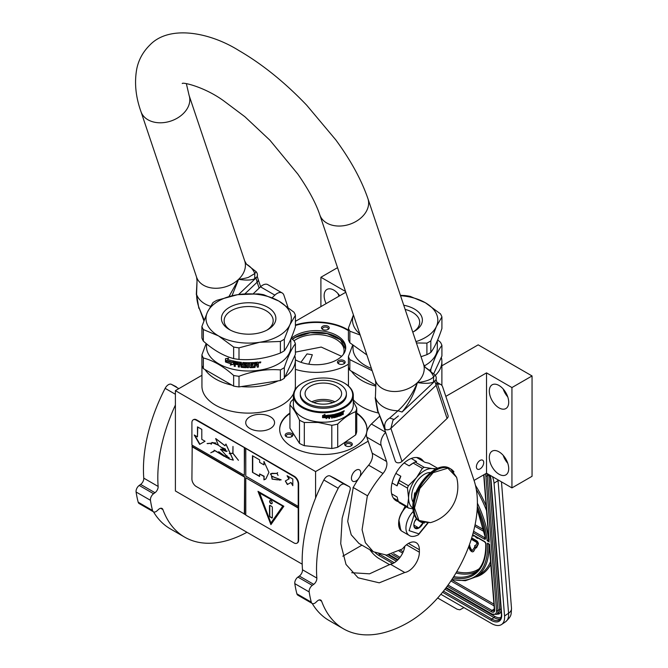 <?xml version="1.0" encoding="UTF-8"?>
<svg xmlns="http://www.w3.org/2000/svg" width="668" height="668" viewBox="0 0 668 668"><rect width="100%" height="100%" fill="white"/><g stroke="black" fill="none" stroke-linecap="round" stroke-linejoin="round"><path stroke-width="1" d="M284.927 376.944A46.718 26.97 -0 0 0 295.373 359.943A46.718 26.97 -0 0 0 294.788 355.693M295.373 359.943L295.373 386.146A46.718 26.97 180 0 1 294.897 390.012M293.553 393.611A46.718 26.97 180 0 1 281.696 405.217A46.718 26.97 180 0 1 230.777 411.07A46.718 26.97 180 0 1 201.936 386.146L201.936 365.596M435.327 375.383A46.718 26.97 -0 0 0 441.882 361.597A46.718 26.97 -0 0 0 441.297 357.347M351.527 371.233A46.718 26.97 -0 0 0 375.658 386.112M480.05 460.452A5.177 2.989 -60 0 1 482.647 460.194A5.177 2.989 -60 0 1 483.44 464.344A5.177 2.989 -60 0 1 480.05 468.911A5.177 2.989 -60 0 1 477.461 469.17A5.177 2.989 -60 0 1 476.668 465.02A5.177 2.989 -60 0 1 480.05 460.452M441.882 365.805L478.188 344.847L532.054 375.95L511.938 387.557L486.521 372.878L486.521 473.22L474.063 480.417M486.521 372.878L445.823 396.374M378.205 412.941A46.718 26.97 180 0 1 353.305 399.79M270.348 428.522A14.42 8.325 -0 0 0 274.565 422.635A14.42 8.325 -0 0 0 265.664 414.945A14.42 8.325 -0 0 0 249.949 416.748A14.42 8.325 -0 0 0 245.724 422.635A14.42 8.325 -0 0 0 254.625 430.326A14.42 8.325 -0 0 0 270.348 428.522M295.406 324.99A43.67 25.217 180 0 1 348.412 330.167M348.412 364.177A43.67 25.217 180 0 1 347.043 365.004A43.67 25.217 180 0 1 295.373 369.346M356.754 413.033A43.67 25.217 180 0 1 367.016 429.274A43.67 25.217 180 0 1 354.232 447.101A43.67 25.217 180 0 1 306.637 452.562A43.67 25.217 180 0 1 279.675 429.274A43.67 25.217 180 0 1 289.937 413.033M368.168 441.206L315.588 471.566L175.4 390.63L201.936 375.307M345.548 291.49L320.907 277.262L337.54 267.659M295.406 321.341L345.799 292.25M532.054 375.95L532.054 476.292L511.938 487.899L486.521 473.22M361.922 545.163L342.818 556.185M302.203 564.176L175.4 490.972L175.4 390.63M489.318 457.421A13.711 7.916 -120 0 0 495.305 471.224A13.711 7.916 -120 0 0 505.868 474.898A13.711 7.916 -120 0 0 508.707 468.619A13.711 7.916 -120 0 0 502.72 454.825A13.711 7.916 -120 0 0 492.157 451.15A13.711 7.916 -120 0 0 489.318 457.421M489.318 391.081A13.711 7.916 -120 0 0 495.305 404.883A13.711 7.916 -120 0 0 505.868 408.557A13.711 7.916 -120 0 0 508.707 402.278A13.711 7.916 -120 0 0 502.72 388.475A13.711 7.916 -120 0 0 492.157 384.801A13.711 7.916 -120 0 0 489.318 391.081M511.938 387.557L511.938 487.899M295.406 325.483A43.67 25.217 180 0 1 348.412 330.668M356.754 413.525A43.67 25.217 180 0 1 367.016 429.516M279.675 429.516A43.67 25.217 180 0 1 289.937 413.525M358.357 478.956A6.605 3.808 -60 0 1 356.094 480.935A6.605 3.808 -60 0 1 352.796 481.261A6.605 3.808 -60 0 1 351.786 475.975A6.605 3.808 -60 0 1 356.094 470.155A6.605 3.808 -60 0 1 359.392 469.829A6.605 3.808 -60 0 1 359.609 477.061M315.588 471.566L315.588 498.002M320.907 277.262L320.907 306.62M339.686 295.774A13.711 7.916 -120 0 0 326.978 289.436A13.711 7.916 -120 0 0 324.139 295.715A13.711 7.916 -120 0 0 326.109 303.614M205.018 369.579A46.718 26.97 -0 0 0 231.963 385.135M241.29 386.58A46.718 26.97 -0 0 0 278.105 380.885M507.764 463.25A13.711 7.916 60 0 1 503.188 455.334M507.764 396.909A13.711 7.916 60 0 1 503.188 388.993M324.364 330A3.858 2.229 -0 0 0 328.097 329.424A3.858 2.229 -0 0 0 326.368 325.692A3.858 2.229 -0 0 0 322.026 326.727A3.858 2.229 -0 0 0 322.636 329.424A3.858 2.229 -0 0 0 324.364 330M338.576 360.603A3.858 2.229 -0 0 0 338.576 363.759A3.858 2.229 -0 0 0 344.028 363.759L344.028 363.759A3.858 2.229 -0 0 0 344.028 360.603A3.858 2.229 -0 0 0 338.576 360.603M295.373 359.801A29.559 17.067 -0 0 0 337.064 359.735A29.559 17.067 -0 0 0 345.723 347.669A29.559 17.067 -0 0 0 327.479 331.904A29.559 17.067 -0 0 0 295.264 335.603A29.559 17.067 -0 0 0 291.357 338.392M292.734 434.501A3.858 2.229 -0 0 0 288.008 432.931A3.858 2.229 -0 0 0 285.278 435.653A3.858 2.229 -0 0 0 286.28 436.655A3.858 2.229 -0 0 0 291.741 436.655A3.858 2.229 -0 0 0 292.734 434.501M345.757 442.7A3.858 2.229 -0 0 0 345.757 445.857A3.858 2.229 -0 0 0 351.209 445.857L351.209 445.857A3.858 2.229 -0 0 0 351.209 442.7A3.858 2.229 -0 0 0 345.757 442.7M339.035 296.149A13.711 7.916 60 0 1 338.008 293.619M300.917 362.29L307.013 353.915L312.332 354.75L308.816 364.194M323.053 329.625A2.847 1.645 -0 0 1 322.519 328.673A2.847 1.645 -0 0 1 326.101 327.086A2.847 1.645 180 0 1 328.205 328.673A2.847 1.645 180 0 1 327.679 329.625M338.985 363.968A2.847 1.645 180 0 1 338.459 363.008A2.847 1.645 180 0 1 339.294 361.847A2.847 1.645 -0 0 1 342.392 361.497A2.847 1.645 -0 0 1 344.145 363.008A2.847 1.645 -0 0 1 343.619 363.968M292.342 339.227A29.559 17.067 180 0 1 295.264 337.265A29.559 17.067 -0 0 1 326.811 333.407A29.559 17.067 -0 0 1 345.682 348.496M286.697 436.864A2.847 1.645 -0 0 1 286.263 436.338A2.847 1.645 180 0 1 286.163 435.912A2.847 1.645 180 0 1 288.634 434.284A2.847 1.645 180 0 1 291.757 435.486A2.847 1.645 -0 0 1 291.849 435.912A2.847 1.645 -0 0 1 291.323 436.864M346.166 446.065A2.847 1.645 180 0 1 345.64 445.105A2.847 1.645 180 0 1 346.475 443.944A2.847 1.645 -0 0 1 349.573 443.594A2.847 1.645 -0 0 1 351.326 445.105A2.847 1.645 -0 0 1 350.8 446.065M343.344 354.374A27.931 16.124 -0 0 0 344.095 350.658A27.931 16.124 -0 0 0 326.852 335.754A27.931 16.124 -0 0 0 296.417 339.252A27.931 16.124 180 0 0 294.062 340.797M295.406 352.136L321.208 347.068L341.64 356.32M292.45 339.327L295.339 337.39L310.294 332.748L327.195 333.641L340.438 339.778L345.615 349.113M497.969 479.833A20.316 10.663 55.8 0 1 498.036 480.534L494.036 483.256L504.549 615.971A20.316 10.663 -124.2 0 1 501.593 624.488L505.592 621.774A20.316 10.663 55.8 0 0 508.557 613.257L504.549 615.971M494.036 483.256A20.316 10.663 -124.2 0 0 492.5 476.676M369.855 549.739A20.316 10.663 -124.2 0 0 379.399 558.799L389.644 564.71M501.593 624.488A20.316 10.663 -124.2 0 1 491.439 623.478L440.88 594.295M437.674 597.994L457.196 609.266L459.876 609.809L463.934 607.604M488.859 543.861L487.381 543.151L489.535 544.245L494.662 609.851A5.077 2.664 55.8 0 1 491.381 611.729L447.209 586.22M477.336 506.361A81.763 42.911 -124.2 0 1 487.189 540.779L488.842 539.711M489.218 540.295L483.949 474.706M469.028 545.789L469.846 545.48L469.312 545.021M472.46 550.282A1.419 0.743 -124.2 0 1 471.09 549.088L469.512 545.706M473.295 551.534A2.881 1.511 -124.2 0 0 473.537 551.417A2.881 1.511 -124.2 0 0 473.762 551.183L475.641 547.576M476.518 547.827L478.171 544.37A2.455 1.286 -124.2 0 0 478.029 542.458A2.455 1.286 -124.2 0 0 476.443 540.629L472.568 538.391L472.134 538.684L472.226 539.819L476.1 542.057A0.994 0.526 55.8 0 1 476.743 542.8A0.994 0.526 55.8 0 1 476.802 543.568L475.107 546.199L474.639 545.656L475.132 547.426L476.518 547.827L476.042 547.284L477.745 544.662A2.455 1.286 -124.2 0 0 477.595 542.75A2.455 1.286 -124.2 0 0 476.017 540.921L472.134 538.684M475.399 545.748L474.639 545.656M472.201 538.633L471.717 537.874M475.365 536.487L476.1 537.548L477.612 538.416L478.029 538.024M473.086 535.168L473.779 536.204L474.222 535.828M474.956 546.791L472.401 550.382A1.419 0.743 55.8 0 1 472.284 550.507A1.419 0.743 55.8 0 1 470.656 549.38L469.011 545.84M475.9 547.877L475.474 548.169L474.53 547.084M468.619 546.883L469.813 549.438A2.881 1.511 -124.2 0 0 473.103 551.71A2.881 1.511 -124.2 0 0 473.336 551.467L475.474 548.169M476.476 546.992L476.042 547.284M472.151 538.917L471.516 538.525M471.266 539.31L471.884 539.101M477.612 538.416L477.562 537.757M473.779 536.204L473.862 535.619M477.186 537.54L475.766 536.721M406.194 506.761A15.439 8.909 120 0 0 403.881 509.317M402.261 511.63A15.439 8.909 120 0 0 398.779 520.865M406.319 506.828A16.249 9.385 120 0 0 398.612 523.812L398.612 523.228A15.439 8.909 120 0 0 398.612 523.47M398.612 523.812A16.249 9.385 120 0 0 401.977 531.252L409.3 535.477C411.354 536.955 414.402 536.721 418.444 534.776L427.946 523.136M414.168 514.677L409.108 530.659L418.861 533.841L427.503 523.186M416.381 518.619A7.106 4.108 120 0 0 413.834 525.131A7.106 4.108 120 0 0 418.861 528.037A7.106 4.108 120 0 0 423.111 522.877M413.851 524.714L414.502 527.561L418.811 527.945L423.12 522.585M418.811 527.945L413.884 525.106M416.047 519.061A6.095 3.515 120 0 1 414.703 521.374L416.665 518.944M405.184 506.177L401.752 512.874M398.98 520.263L400.716 530.25M405.618 506.427L403.447 510.202M398.621 523.169L401.101 530.475M360.169 335.027L349.848 331.194L349.848 342.759L366.857 354.933M413.409 331.796A24.524 14.162 180 0 0 419.688 322.335A24.524 14.162 180 0 0 412.507 312.323A24.524 14.162 -0 0 0 405.134 309.401M403.731 305.218A27.221 15.715 180 0 1 414.411 309.025A27.221 15.715 180 0 1 414.411 331.244A27.221 15.715 180 0 1 412.766 332.121M375.75 385.219L349.848 370.272L349.848 359.635L372.143 370.665M437.674 339.895L440.479 342.3A47.737 27.563 180 0 1 441.915 345.389L441.915 356.027L433.707 373.713M441.915 345.389C438.216 350.166 434.517 358.131 430.827 369.287L430.827 371.208M430.827 369.287A47.737 27.563 180 0 1 429.44 370.147M437.315 340.747L437.315 348.329A42.151 24.332 180 0 1 424.965 365.538A42.151 24.332 -0 0 1 424.314 365.914M352.654 345.147L348.412 356.537L348.412 367.175A47.737 27.563 -0 0 0 349.848 370.272M348.412 356.537A47.737 27.563 -0 0 0 349.848 359.635M353.013 345.448L353.013 348.329A42.151 24.332 -0 0 0 371.391 368.427M353.422 314.945L348.412 328.105L348.412 339.661A47.737 27.563 -0 0 0 349.848 342.759M400.408 295.339L404.816 295.54A47.737 27.563 180 0 1 410.177 296.367L425.332 302.721A42.66 24.624 180 0 1 436.371 326.51L430.827 340.855L430.827 352.412A47.737 27.563 180 0 1 428.923 353.581A47.737 27.563 -0 0 1 426.902 354.675L421.032 356.712M400.533 295.707A42.66 24.624 180 0 1 425.332 302.721L440.479 313.86A47.737 27.563 180 0 1 441.915 316.958L441.915 328.514C438.216 339.645 434.517 347.611 430.827 352.412M441.915 316.958L436.371 326.51A42.66 24.624 -0 0 1 415.964 341.64M416.406 342.96L426.902 343.118L426.902 354.675M426.902 343.118A47.737 27.563 -0 0 0 430.827 340.855M353.447 315.004A42.66 24.624 -0 0 0 359.793 333.9M348.412 328.105A47.737 27.563 -0 0 0 349.848 331.194M302.587 382.956A29.35 16.95 180 0 0 295.356 400.032A29.35 16.95 180 0 0 318.252 411.63A29.35 16.95 0 0 0 349.381 402.762A29.35 16.95 0 0 0 344.103 382.956A29.35 16.95 0 0 0 328.447 378.247A29.35 16.95 180 0 0 302.587 382.956L302.161 383.207A29.96 17.301 180 0 1 302.379 383.081M302.161 383.207A29.96 17.301 180 0 0 293.386 395.431A29.96 17.301 180 0 0 318.143 412.473A29.96 17.301 0 0 0 353.305 395.431A29.96 17.301 0 0 0 344.529 383.207A29.96 17.301 0 0 0 344.312 383.081M353.305 395.431L353.305 404.891A29.96 17.301 0 0 1 318.143 421.925A29.96 17.301 180 0 1 293.386 404.891L293.386 395.431M293.386 399.172L291.031 401.435A33.517 19.347 180 0 0 289.937 405.008C293.127 408.156 296.308 413.208 299.489 420.155L299.489 443.36L289.937 428.213L289.937 405.008M304.307 422.493L318.051 422.452L331.804 425.291L331.804 448.495L304.307 445.69L304.307 422.493A33.517 19.347 180 0 1 299.489 420.155M304.307 445.69A33.517 19.347 180 0 1 299.489 443.36M331.804 425.291A33.517 19.347 0 0 0 337.716 424.046C343.694 418.034 349.681 413.918 355.66 411.697A33.517 19.347 0 0 0 356.754 408.123L353.305 401.334M331.804 448.495A33.517 19.347 0 0 0 337.716 447.251L337.716 424.046M355.66 411.697L355.66 434.901L337.716 447.251M355.66 434.901A33.517 19.347 0 0 0 356.754 431.328L356.754 408.123M326.101 418.41L328.347 417.174L328.347 415.404M322.92 417.458A29.559 17.067 0 0 0 326.836 417.341L326.134 418.644L328.347 417.174M326.877 417.575A29.96 17.301 0 0 1 322.744 417.692L323.504 416.682A29.96 17.301 0 0 0 327.621 416.506L328.422 415.304L328.422 417.408M322.577 417.45L323.421 416.565L322.56 417.684L322.577 415.563L324.949 414.486L324.172 415.546L324.924 414.252M323.412 416.331A29.559 17.067 0 0 0 327.479 416.164L328.188 415.087M323.421 416.565A29.96 17.301 0 0 0 327.537 416.398L327.479 416.164M322.56 417.684L322.56 415.563M324.172 415.546A29.96 17.301 0 0 0 328.255 415.321L327.537 416.398M338.993 414.569L339.21 415.479L338.993 414.569A29.559 17.067 0 0 0 340.171 414.127L340.171 413.801M339.21 414.77A29.96 17.301 0 0 0 340.396 414.319L340.171 414.127A18.278 10.554 0 0 0 340.396 413.784M340.396 414.319L340.396 413.709A29.96 17.301 0 0 1 339.21 414.16L338.993 413.96A29.559 17.067 0 0 0 339.21 413.876M340.471 412.774A29.559 17.067 0 0 1 339.102 413.308L339.319 413.5A29.96 17.301 0 0 0 340.705 412.966L340.471 412.448M334.685 416.106A29.96 17.301 0 0 0 335.954 415.788L335.779 415.579A29.559 17.067 0 0 1 334.526 415.888L334.685 414.269A29.96 17.301 0 0 0 340.705 412.356L340.705 412.966M334 417.074L334 417.074A29.96 17.301 0 0 0 335.954 416.598L335.954 415.788M328.89 418.285A29.559 17.067 0 0 0 329.549 418.21L329.633 418.435A29.96 17.301 0 0 1 328.89 418.519L329.199 415.22A29.96 17.301 0 0 0 333.591 414.511L333.891 416.999L333.749 414.511M329.633 418.435L329.549 416.782A29.559 17.067 0 0 0 331.228 416.54L331.228 416.172M329.549 418.21L329.549 416.782M329.633 417.007A29.96 17.301 0 0 0 331.336 416.765L331.228 416.54M331.336 416.765L331.336 416.156A29.96 17.301 0 0 1 329.633 416.398L329.666 415.538A29.559 17.067 0 0 0 331.52 415.271L331.629 415.496A29.96 17.301 0 0 1 329.75 415.763L329.549 415.655M329.633 416.398L329.633 415.88M331.629 417.901A29.559 17.067 0 0 0 332.23 417.801L332.355 418.018A29.96 17.301 0 0 1 331.629 418.143L331.629 415.496M332.355 416.598L332.23 416.373A29.559 17.067 0 0 0 333.165 416.189L333.299 416.414A29.96 17.301 0 0 1 332.355 416.598L332.355 418.018M332.23 417.801L332.23 416.373M333.591 417.776A29.96 17.301 0 0 0 336.48 417.074L336.764 416.732L336.296 416.857A29.559 17.067 0 0 1 333.457 417.558L333.299 416.414M335.06 414.536L335.219 414.753A29.96 17.301 0 0 0 337.19 414.21L337.006 414.001A29.559 17.067 0 0 1 335.06 414.536L334.944 414.661M337.19 416.598A29.559 17.067 0 0 0 337.666 416.448L337.858 416.657A29.96 17.301 0 0 1 337.19 416.865L337.19 414.21M337.858 414.001L337.666 413.801A29.559 17.067 0 0 0 338.317 413.584L338.517 413.784A29.96 17.301 0 0 1 337.858 414.001L337.858 416.657M337.666 416.448L337.666 413.801M338.793 416.339A29.96 17.301 0 0 0 341.465 415.296L341.223 415.112A29.559 17.067 0 0 1 338.584 416.139L338.517 413.784M341.482 413.567A29.559 17.067 0 0 0 342.091 413.292L342.35 413.467A29.96 17.301 0 0 1 341.732 413.759L341.223 415.112M342.609 413.601L342.609 414.77A29.96 17.301 0 0 0 343.218 414.469L342.943 412.966M343.218 414.469L343.218 412.381L342.575 412.774M339.21 415.479L339.319 415.546A29.96 17.301 0 0 0 341.123 414.836L341.223 412.139A29.96 17.301 0 0 0 342.96 411.329L343.218 412.381M343.861 411.555L344.22 410.828L343.661 411.196M344.129 410.728L343.344 411.229M341.465 415.296L341.732 413.759M335.102 415.296L335.219 415.362A29.96 17.301 0 0 0 336.48 415.028L336.58 416.523M336.48 415.028L336.764 416.732M339.319 413.5L339.21 414.16M332.355 415.463L332.472 415.346A29.96 17.301 0 0 0 333.182 415.212L333.048 414.987A29.559 17.067 0 0 1 332.347 415.12L332.355 415.98L332.23 415.245M332.355 415.98A29.96 17.301 0 0 0 333.299 415.797L333.182 415.212M341.732 412.532L341.732 413.141A29.96 17.301 0 0 0 342.609 412.732L342.25 411.989A29.559 17.067 0 0 1 341.482 412.34L341.732 412.532A29.96 17.301 0 0 0 342.509 412.164L342.25 411.989M341.482 412.958L341.482 412.34M338.993 413.96L339.102 413.308M342.943 412.206L342.943 411.338M313.776 402.604A17.201 9.928 180 0 1 332.914 402.604M311.797 401.794A18.278 10.554 180 0 1 334.893 401.794M305.343 391.774A18.278 10.554 180 0 1 324.94 383.098A18.278 10.554 180 0 1 341.632 393.611A18.278 10.554 180 0 1 341.348 395.448A18.278 10.554 0 0 1 321.751 404.123A18.278 10.554 0 0 1 305.067 393.611A18.278 10.554 0 0 1 305.343 391.774M300.291 393.611L300.291 394.938A23.054 13.31 0 0 0 321.333 408.198A23.054 13.31 0 0 0 346.049 397.251A23.054 13.31 180 0 0 346.4 394.938L346.4 393.611A23.054 13.31 180 0 1 346.049 395.924A23.054 13.31 0 0 1 321.333 406.87A23.054 13.31 0 0 1 300.291 393.611A23.054 13.31 0 0 1 300.642 391.298A23.054 13.31 180 0 1 325.358 380.351A23.054 13.31 180 0 1 346.4 393.611M203.339 341.097A47.737 27.563 -0 0 1 201.903 338.008L201.903 326.443L207.447 312.106A42.66 24.624 -0 0 1 218.494 301.059A42.66 24.624 -0 0 1 237.616 294.688L216.916 300.283A47.737 27.563 0 0 0 214.904 301.385A47.737 27.563 0 0 0 213 302.546L207.447 312.106A42.66 24.624 -0 0 0 218.494 335.895L203.339 329.541L203.339 341.097C213.443 350.09 223.546 355.919 233.641 358.591A47.737 27.563 -0 0 0 239.002 359.417L239.002 347.861L259.693 342.266A42.66 24.624 -0 0 0 289.862 324.848L284.317 339.194L284.317 350.75A47.737 27.563 180 0 1 282.414 351.919A47.737 27.563 -0 0 1 280.393 353.021C266.59 358.315 252.796 360.444 239.002 359.417M280.393 353.021L280.393 341.457L259.693 342.266A42.66 24.624 -0 0 1 218.494 335.895L233.641 347.034L233.641 358.591M266.899 330.142A24.524 14.162 180 0 0 273.179 320.682A24.524 14.162 180 0 0 265.998 310.662A24.524 14.162 -0 0 0 239.269 307.597A24.524 14.162 -0 0 0 224.131 320.682A24.524 14.162 -0 0 0 230.41 330.142M267.901 307.363A27.221 15.715 180 0 1 267.901 329.591A27.221 15.715 180 0 1 229.408 329.591L229.408 329.591A27.221 15.715 180 0 1 229.408 307.363A27.221 15.715 180 0 1 267.901 307.363M233.641 386.104L203.339 368.611L203.339 357.973C213.443 360.611 223.546 366.448 233.641 375.466L233.641 386.104A47.737 27.563 -0 0 0 239.002 386.931L280.393 380.526L280.393 369.897C266.599 368.836 252.796 370.974 239.002 376.301L239.002 386.931M291.164 338.242L293.97 340.638A47.737 27.563 180 0 1 295.406 343.736L295.406 354.366L284.317 378.263A47.737 27.563 180 0 1 280.393 380.526M295.406 343.736C291.707 348.504 288.008 356.47 284.317 367.625L284.317 378.263M284.317 367.625A47.737 27.563 180 0 1 282.414 368.794A47.737 27.563 0 0 1 280.393 369.897M290.805 339.085L290.805 346.675A42.151 24.332 180 0 1 278.464 363.885A42.151 24.332 -0 0 1 232.522 369.154A42.151 24.332 -0 0 1 206.504 346.675L206.504 343.786M206.145 343.494L201.903 354.883L201.903 365.513A47.737 27.563 -0 0 0 203.339 368.611M201.903 354.883A47.737 27.563 -0 0 0 203.339 357.973M233.641 375.466A47.737 27.563 -0 0 0 239.002 376.301M233.625 364.068L230.427 364.887L231.454 363.601A41.742 24.098 180 0 1 225.918 361.847L226.903 360.67M231.454 363.601L230.251 365.095L233.474 364.294L233.474 361.079L232.322 362.532A42.151 24.332 180 0 1 226.694 360.87L225.918 361.847M225.701 362.048A42.151 24.332 180 0 0 231.287 363.809L230.844 364.361M225.692 358.699L225.692 361.697M232.364 362.114A41.742 24.098 180 0 1 226.794 360.453L225.475 361.964L225.475 358.733L228.623 358.198L227.579 359.459A42.151 24.332 180 0 0 233.241 361.029L233.391 360.812M232.205 362.323A42.151 24.332 180 0 1 226.577 360.653M258.433 363.843L257.681 364.528L258.433 363.843L258.349 362.24L258.341 363.617M258.341 364.736L257.681 364.528L258.433 365.004L258.341 366.799A41.742 24.098 180 0 1 257.222 366.941M258.341 364.778L258.341 366.799M258.433 367.024A42.151 24.332 180 0 1 257.222 367.183L256.721 365.07A42.151 24.332 180 0 1 255.518 365.196L254.959 367.183A41.742 24.098 180 0 1 250.091 367.442L249.607 367.058M257.222 365.404L256.646 364.837A41.742 24.098 180 0 1 255.452 364.962M257.147 365.171L256.646 364.837L257.155 365.212M255.518 365.196L255.017 367.408A42.151 24.332 180 0 1 250.099 367.676L249.615 367.291L250.091 367.442M249.607 363.409L249.607 363.409A41.742 24.098 180 0 1 248.446 363.417L248.446 367.692A42.151 24.332 180 0 1 247.294 367.676L247.302 367.442A41.742 24.098 180 0 0 248.446 367.458M248.446 363.651A42.151 24.332 180 0 0 249.615 363.642L249.615 367.291M244.012 363.267L243.97 363.501A42.151 24.332 180 0 0 247.294 363.634L247.302 363.4A41.742 24.098 180 0 1 244.012 363.267L243.837 363.542M246.576 367.033L246.074 367.642L246.559 367.266L246.074 364.536A42.151 24.332 180 0 1 243.97 364.436L243.97 363.501M246.1 367.408A41.742 24.098 180 0 1 241.407 367.091L240.864 366.882L240.939 364.87L240.939 366.649M246.074 367.642A42.151 24.332 180 0 1 241.34 367.325L241.407 367.091M240.939 364.87A41.742 24.098 180 0 1 239.47 364.695L239.378 367.091A42.151 24.332 180 0 1 238.267 366.941L238.367 362.674A41.742 24.098 180 0 1 235.554 362.198L235.245 363.317A42.151 24.332 180 0 0 237.816 363.768L237.816 364.703A42.151 24.332 180 0 1 235.245 364.252L235.378 364.035A41.742 24.098 180 0 0 237.816 364.461M240.864 365.104A42.151 24.332 180 0 1 239.378 364.92M238.267 366.941L238.367 362.674M238.267 362.899A42.151 24.332 180 0 1 235.428 362.423L235.245 362.54M235.245 364.252L235.245 366.431A42.151 24.332 180 0 1 234.151 366.206L234.744 361.104M234.293 361.405L234.151 366.206M245.189 366.674L245.189 366.674A42.151 24.332 180 0 1 241.991 366.448L241.34 362.348A42.151 24.332 180 0 1 234.61 361.321M245.223 365.204L245.373 366.532L245.223 365.204A41.742 24.098 180 0 1 243.152 365.07L242.618 364.878L243.094 362.507L242.659 362.707M245.189 365.438A42.151 24.332 180 0 1 243.094 365.304L243.152 365.07M242.676 362.674L242.676 364.644M253.539 362.549L253.589 363.484L253.589 362.549A42.151 24.332 180 0 1 243.094 362.507M253.539 363.25A41.742 24.098 180 0 1 251.009 363.375L250.826 364.319A41.742 24.098 180 0 1 250.826 364.319L250.842 364.553A42.151 24.332 180 0 0 253.013 364.452L252.972 365.154A41.742 24.098 180 0 1 250.826 365.254L251.009 366.481M253.589 363.484A42.151 24.332 180 0 1 251.034 363.609L251.009 363.375M253.013 365.388A42.151 24.332 180 0 1 250.842 365.488L250.826 365.254M257.931 362.123L258.433 362.44L257.931 362.123A42.151 24.332 180 0 1 254.55 362.474L254.358 366.532A42.151 24.332 180 0 1 251.034 366.715L250.842 365.488M240.68 363.208L240.68 363.208A42.151 24.332 180 0 1 239.561 363.075L239.47 363.083M240.756 362.983A41.742 24.098 180 0 1 239.645 362.849M239.561 363.075L239.378 363.985A42.151 24.332 180 0 0 240.864 364.169L240.939 363.935A41.742 24.098 180 0 1 240.864 363.926M240.864 363.384L240.864 364.169M255.518 364.26A42.151 24.332 180 0 0 257.222 364.077L256.946 362.933A41.742 24.098 180 0 1 255.452 363.091L255.518 364.26L255.452 363.091M257.03 363.167A42.151 24.332 180 0 1 255.518 363.325M240.939 363.15L240.939 363.935M252.972 364.461L252.972 365.154M235.245 366.181A41.742 24.098 180 0 1 234.293 365.989M239.378 366.857A41.742 24.098 180 0 1 238.367 366.715M247.302 363.4L247.302 367.442M259.743 362.039L260.462 361.998L260.462 362.816L259.743 362.933L259.693 361.939M259.802 362.682L259.635 361.972M260.779 361.981L260.462 362.632M259.743 362.849L259.267 362.64M260.854 362.089L259.259 362.565L260.787 362.073M247.294 363.634L247.294 367.676M241.34 367.325L240.864 366.882M243.094 365.304L242.618 364.878M251.034 363.609L250.842 364.553M295.406 315.296A47.737 27.563 180 0 0 293.97 312.206L278.823 301.059A42.66 24.624 180 0 0 237.616 294.688L258.307 293.878A47.737 27.563 180 0 1 263.668 294.713L278.823 301.059A42.66 24.624 180 0 1 289.862 324.848L295.406 315.296L295.406 326.852C291.707 337.983 288.008 345.949 284.317 350.75M280.393 341.457A47.737 27.563 -0 0 0 284.317 339.194M201.903 326.443A47.737 27.563 -0 0 0 203.339 329.541M233.641 347.034A47.737 27.563 -0 0 0 239.002 347.861M434.935 374.923L425.324 367.45L423.529 364.144A25.392 18.47 161.4 0 1 417.408 382.597C425.625 381.612 431.027 379.683 433.624 376.81L435.177 375.191C436.772 377.32 436.596 379.382 434.668 381.361L402.053 412.031C409.016 403.739 414.135 393.928 417.408 382.597C424.89 383.691 430.259 383.507 433.524 382.046L434.676 380.81L447.059 418.477A4.066 2.956 161.4 0 0 448.044 415.521L436.947 382.497L435.962 385.444L390.889 428.388L392.926 420.364L398.387 415.922L394.454 419.128M402.053 412.031L397.978 410.77A30.945 22.512 161.4 0 1 375.391 397.727L375.875 384.05L375.391 397.727L378.021 411.338L385.277 429.332C383.783 424.522 385.244 420.756 389.661 418.051L397.978 410.77C406.06 403.464 412.532 394.078 417.408 382.597A25.392 18.47 161.4 0 1 393.076 391.473A25.392 18.47 161.4 0 1 375.391 380.317L319.797 214.845A25.392 18.47 -18.6 0 0 337.482 226.001A25.392 18.47 -18.6 0 0 361.814 217.125A25.392 18.47 -18.6 0 0 367.934 198.672L423.529 364.144M204.166 320.047L199.189 308.09C197.578 303.982 196.701 299.439 196.567 294.479L197.043 280.802L196.559 277.07A25.392 18.47 -18.6 0 0 214.253 288.225A25.392 18.47 -18.6 0 0 238.585 279.349L229.015 296.458M389.661 418.051L394.087 419.446M378.021 411.338L384.158 428.021L385.277 429.332A4.066 2.956 -18.6 0 0 390.889 428.388L401.986 461.413A4.066 2.956 161.4 0 1 396.374 462.356A4.066 2.956 161.4 0 1 395.256 461.054L384.158 428.021M244.88 293.878L257.138 282.205L255.852 277.571L254.7 278.806C251.335 280.142 246.976 280.552 238.585 279.349A25.392 18.47 -18.6 0 0 244.697 260.896L246.492 264.211L256.111 271.676L254.8 273.571L248.73 277.178C247.786 277.88 239.561 279.391 238.585 279.349L232.005 295.749M203.882 320.815L199.189 308.09M256.069 271.634L256.353 271.951C257.99 274.323 257.823 276.377 255.844 278.122L238.593 294.546M401.986 461.413L447.059 418.477M351.702 572.71L369.546 573.829L390.388 564.218L404.758 572.509L379.265 582.83L358.115 577.812L346.016 564.452L340.722 543.685L342.166 518.201L349.873 490.688A4.367 2.522 120 0 0 349.364 486.713A4.367 2.522 120 0 0 349.289 486.671L344.446 484.258A6.095 3.515 120 0 0 338.217 488.283A130.001 75.058 120 0 0 316.523 569.295A130.001 75.058 120 0 0 316.849 578.07A5.077 2.931 -60 0 1 313.709 584.35L312.282 585.377A5.077 2.931 120 0 0 309.175 591.94A142.192 82.097 120 0 0 311.28 602.135A5.077 2.931 120 0 0 312.206 603.463A130.001 75.058 120 0 0 329.082 620.514L343.452 628.805A130.001 75.058 120 0 0 408.449 622.367A97.503 56.296 120 0 0 474.021 480.3L442.634 386.872A10.154 5.862 120 0 0 440.88 384.584A10.154 5.862 120 0 0 437.557 384.325M338.217 488.283L323.855 479.991A130.001 75.058 120 0 0 302.161 561.003A130.001 75.058 120 0 0 302.487 569.779L316.849 578.07M390.388 564.218A15.439 8.909 120 0 0 404.833 546.224M385.645 432.438A10.154 5.862 120 0 0 381.161 445.431L366.799 437.131L372.193 453.188A10.154 5.862 120 0 1 368.636 465.187A79.016 45.624 120 0 0 353.222 487.523L347.711 521.432L351.209 534.784L358.941 543.443L373.303 551.735L386.563 555.108L402.495 548.904A15.439 8.909 120 0 1 416.172 542.658A15.439 8.909 120 0 1 419.37 549.722L419.37 552.211A15.439 8.909 120 0 1 404.758 572.509M366.799 437.131A10.154 5.862 -60 0 1 371.408 424.021L379.549 416.273M319.396 599.906L321.617 601.183A5.077 2.931 -60 0 0 320.757 600.106A5.077 2.931 -60 0 0 317.175 601.142L315.797 602.427A5.077 2.931 120 0 1 312.206 603.463L297.844 595.171A5.077 2.931 -60 0 1 296.909 593.844A142.192 82.097 120 0 1 294.813 583.648A5.077 2.931 -60 0 1 297.92 577.085L299.347 576.058A5.077 2.931 120 0 0 302.487 569.779M323.855 479.991A6.095 3.515 -60 0 1 330.084 475.967L334.927 478.38A4.367 2.522 -60 0 1 335.002 478.422A4.367 2.522 -60 0 1 335.077 478.472M353.013 487.415L367.375 495.706L362.073 529.732L365.371 542.7L373.295 551.743M353.222 487.523L367.375 495.706M381.161 445.431L386.555 461.479A10.154 5.862 -60 0 1 382.998 473.478A79.016 45.624 120 0 0 367.584 495.815M321.617 601.183A130.001 75.058 120 0 0 343.452 628.805M423.629 461.538A24.374 14.07 120 0 0 420.64 458.624A24.374 14.07 120 0 0 401.852 465.153A24.374 14.07 120 0 0 391.214 489.686A24.374 14.07 120 0 0 396.266 500.841A24.374 14.07 120 0 0 398.504 501.726M175.4 405.05A130.001 75.058 120 0 0 157.807 477.662A130.001 75.058 120 0 0 158.132 486.438A5.077 2.931 -60 0 1 154.993 492.717L153.565 493.744A5.077 2.931 120 0 0 150.459 500.307A142.192 82.097 120 0 0 152.554 510.502A5.077 2.931 120 0 0 153.49 511.83A5.077 2.931 120 0 0 157.08 510.786L158.45 509.509A5.077 2.931 -60 0 1 162.04 508.473A5.077 2.931 -60 0 1 162.892 509.55A130.001 75.058 120 0 0 184.727 537.172A130.001 75.058 120 0 0 246.96 532.287M175.4 394.279L165.138 388.35A130.001 75.058 120 0 0 143.445 469.37A130.001 75.058 120 0 0 143.77 478.146L158.132 486.438M287.941 307.23L283.917 295.239A10.154 5.862 120 0 0 282.163 292.951A10.154 5.862 120 0 0 274.865 295.139L260.503 286.848L253.339 293.669M260.503 286.848A10.154 5.862 -60 0 1 267.801 284.651L282.163 292.951M153.498 511.83A130.001 75.058 120 0 0 170.365 528.881L184.727 537.172M153.49 511.83L139.128 503.538A5.077 2.931 -60 0 1 138.192 502.202A142.192 82.097 120 0 1 136.097 492.015A5.077 2.931 -60 0 1 139.203 485.452L140.631 484.425A5.077 2.931 120 0 0 143.77 478.146M165.138 388.35A6.095 3.515 -60 0 1 171.367 384.325L176.21 386.747A4.367 2.522 -60 0 1 176.285 386.789A4.367 2.522 -60 0 1 176.36 386.83M274.865 295.139L272.168 297.711M395.873 473.387L400.833 476.251L399.239 480.459L408.39 485.736A25.083 14.487 120 0 0 407.472 488.099L408.591 498.044L407.472 506.728A25.083 14.487 120 0 0 408.39 508.031L412.958 508.857M404.132 462.957L409.175 465.872L413.208 463.083L422.36 468.36L416.498 477.695L408.39 485.736M411.263 458.473L416.632 461.571L415.037 462.022L424.188 467.308L432.296 468.577A22.345 12.901 120 0 0 416.498 477.695A22.345 12.901 120 0 0 408.591 498.044M436.78 468.677L432.296 468.577A22.345 12.901 120 0 1 435.252 469.412M416.623 457.488L424.973 462.314L429.006 463.275L437.707 468.293M391.64 493.836L397.101 496.992L398.328 501.443A25.083 14.487 120 0 0 399.239 502.745L408.39 508.031M393.277 497.927L398.095 500.708M398.328 501.443L407.472 506.728M392.083 482.964L397.101 485.861L398.328 482.814L407.472 488.099M397.101 485.861A23.363 13.485 -60 0 1 400.833 476.251M398.328 482.814A25.083 14.487 -60 0 1 399.239 480.459M422.36 468.36A25.083 14.487 -60 0 1 424.188 467.308M413.208 463.083A25.083 14.487 -60 0 1 414.127 462.523A25.083 14.487 -60 0 1 415.037 462.022M409.175 465.872A23.363 13.485 -60 0 1 412.907 463.233L414.127 462.523M408.591 498.077A22.345 12.901 120 0 0 412.916 508.106M430.468 472.535A17.978 10.379 -60 0 0 411.68 496.274A17.978 10.379 120 0 0 413.225 502.394M424.38 523.069A30.469 17.593 -60 0 1 420.255 521.733L430.468 522.635L418.945 520.464L414.494 507.947L419.821 488.55L433.156 472.652L447.852 468.168L456.611 477.353L450.725 468.953A30.469 17.593 -60 0 1 453.948 471.858M415.579 493.376L414.703 492.867A16.758 9.678 120 0 0 414.269 496.775A16.758 9.678 120 0 0 414.277 497.368M412.757 501.559A16.758 9.678 120 0 0 412.999 501.71L413.3 501.885M429.507 472.543A16.758 9.678 -60 0 1 429.758 472.685L430.058 472.86M414.703 492.867L414.703 495.94M415.538 493.502A2.029 1.169 -120 0 0 415.12 493.594A2.029 1.169 -120 0 0 414.703 494.529A2.029 1.169 -120 0 0 414.87 495.405M415.271 493.535A2.029 1.169 -120 0 0 415.045 494.871M297.16 543.042A6.095 3.515 -120 0 0 297.377 542.934A6.095 3.515 -120 0 0 298.638 540.145L298.638 483.757A6.095 3.515 -120 0 0 294.329 476.292L196.659 419.896A6.095 3.515 -120 0 0 193.611 419.596A6.095 3.515 -120 0 0 193.403 419.738M298.212 508.056L245.782 477.787L245.782 515.103L293.903 542.884A6.095 3.515 -120 0 0 296.951 543.184A6.095 3.515 -120 0 0 298.212 540.395L298.212 483.999A6.095 3.515 -120 0 0 293.903 476.543L244.63 447.76L244.346 475.299L191.916 445.03L191.916 422.635A6.095 3.515 -120 0 1 193.177 419.846L193.611 419.596M192.209 445.197L191.916 479.031A6.095 3.515 -120 0 0 196.225 486.488L245.782 514.769M244.63 447.76L196.225 420.147A6.095 3.515 -120 0 0 193.177 419.846M292.809 485.669L292.809 479.04L287.065 475.725L288.918 478.939L285.328 481.01L287.365 484.525L290.956 482.455L292.809 485.669M265.856 478.939L268.928 472.343L263.935 461.454L263.935 464.861L259.627 462.373L259.627 459.885L252.446 455.735L252.446 472.318L259.627 476.468L259.627 473.979L263.935 476.468L263.935 479.866L265.446 479.19M265.572 479.115L263.935 479.866M281.178 479.833L271.809 476.334L272.11 479.115L270.983 473.679L276.986 473.428L278.038 475.441L277.103 473.428L277.621 472.693L276.969 473.311L270.907 473.57L272.177 479.223L271.876 476.451L281.178 479.833M272.252 479.123L277.462 479.858L272.252 479.123M245.782 448.762L245.782 476.125L298.212 506.394M245.782 477.787L298.496 507.889M270.916 524.639L283.85 506.244L257.99 491.322L270.916 524.639M192.209 446.516L244.63 476.785L244.63 514.11M244.346 514.268L244.63 476.785M191.916 446.683L244.346 476.952M194.229 435.002L199.64 444.37L205.051 441.247L201.803 439.369L201.803 429.374L197.477 426.877L197.477 436.872L194.229 435.002M224.423 456.469L214.203 450.157L229.241 458.782M227.805 457.096L228.957 457.513L227.638 456.945L227.537 457.956L218.737 451.702L223.388 455.735L214.086 450.215M225.333 449.063L225.483 451.209L220.774 449.088L220.482 449.639M225.642 455.317L227.128 455.801M218.428 445.005L212.048 442.441L211.305 443.193L207.088 443.527L211.23 443.343L211.113 444.303L212.148 442.617L218.453 445.197M221.843 447.568L224.615 448.671M233.324 460.102L225.968 444.07M225.024 445.69L215.839 438.634M213.284 451.818L214.578 450.708L210.762 452.779L214.762 450.825M213.175 451.643L210.762 452.779M229.283 453.555L232.907 453.38L238.426 460.319L232.982 453.28L232.982 446.433L232.831 453.196L229.283 453.555M244.346 447.927L244.346 475.299M290.956 482.455L292.809 485.01M285.328 481.01L287.649 484.367M288.918 478.939L285.62 480.843M287.641 476.05L289.211 478.772M252.446 472.318L259.627 476.134M252.738 455.902L252.738 472.159M263.935 464.861L264.227 461.872M263.935 476.468L264.227 479.699M259.627 473.979L264.227 476.301M270.983 473.529L270.406 474.297M271.959 476.409L272.828 476.334M277.612 479.749L278.264 479.799M279.216 480.142L281.161 479.816M276.969 473.311L277.537 472.643M276.986 473.428L272.377 473.328M271.058 473.637L272.519 473.245M272.394 479.048L277.329 479.741M258.449 491.581L271.15 524.313M194.805 435.336L199.924 444.203M197.477 436.872L197.761 427.044M224.531 456.403L223.388 455.735M225.642 457.062L229.266 458.699M226.861 451.401L220.866 449.263L222.728 449.389M225.208 451.084L226.911 451.359M212.082 442.416L211.146 444.136M212.148 442.617L215.889 442.984M227.103 451.017L225.617 451.259L225.517 449.18M229.166 457.822L227.696 458.023L227.738 457.121L229.082 457.764M227.696 456.92L227.588 457.697M225.45 448.996L225.6 451.142M207.314 443.644L211.347 443.276M228.949 458.858L233.249 460.143L225.893 444.103L224.949 445.748L215.655 438.6L218.461 445.255L226.778 451.451L220.707 449.355L229.107 458.766M229.333 453.747L232.982 453.238M259.526 492.7L282.89 506.194L270.916 522.977L259.526 492.7M259.234 492.867L282.89 506.194M282.606 506.361L270.916 522.977M272.21 502.862A1.829 1.052 -120 0 0 271.417 501.025A1.829 1.052 -120 0 0 270.006 500.532A1.829 1.052 -120 0 0 269.63 501.367A1.829 1.052 -120 0 0 270.423 503.213A1.829 1.052 -120 0 0 271.834 503.697A1.829 1.052 -120 0 0 272.21 502.862M271.634 517.942A1.019 0.584 -120 0 0 272.143 517.992A1.019 0.584 -120 0 0 272.352 517.525L272.352 507.571A1.019 0.584 -120 0 0 271.634 506.327L270.198 505.501A1.019 0.584 -120 0 0 269.697 505.451A1.019 0.584 -120 0 0 269.48 505.918L269.48 515.863A1.019 0.584 -120 0 0 270.198 517.107L271.926 517.775A1.019 0.584 -120 0 0 272.268 517.875M270.156 500.474A1.829 1.052 -120 0 0 269.914 501.209A1.829 1.052 -120 0 0 270.615 502.946A1.829 1.052 -120 0 0 271.968 503.597M269.855 505.4A1.019 0.584 -120 0 0 269.772 505.751L269.772 515.704A1.019 0.584 -120 0 0 270.49 516.948L271.926 517.775M498.545 480.167A10.154 6.354 175.5 0 1 498.036 480.534L508.557 613.257A10.154 6.354 175.5 0 0 511.496 608.306L501.476 481.862M490.078 475.274A16.249 8.525 55.8 0 1 491.013 479.699L501.676 614.318A16.249 8.525 55.8 0 1 491.189 620.321L442.558 592.249M392.767 563.5L379.148 555.634A16.249 8.525 55.8 0 1 375.207 552.653M491.013 479.699A1.019 0.635 175.5 0 1 490.713 479.298L489.836 475.14M501.676 614.318A1.019 0.635 175.5 0 1 501.376 613.909L490.713 479.298M501.376 613.909C501.534 616.497 500.891 618.459 499.455 619.804A15.239 7.999 55.8 0 1 491.84 619.044L443.469 591.122M491.189 620.321A1.019 0.584 -60 0 1 491.84 619.044L493.986 617.591L444.921 589.26M394.27 562.715L379.8 554.365A15.239 7.999 55.8 0 1 378.773 553.714M379.148 555.634A1.019 0.584 -60 0 1 379.8 554.365L380.209 554.089M500.349 618.927A15.239 7.999 55.8 0 1 493.986 617.591A1.019 0.584 -60 0 0 494.637 616.313L445.798 588.116M396.366 561.229L385.795 555.125M501.092 617.382A14.22 7.465 55.8 0 1 494.637 616.313M397.493 560.227L388.375 554.966M496.975 614.126A10.154 5.327 -124.2 0 0 500.942 609.4L490.521 477.795M500.942 609.4A1.019 0.635 -4.5 0 0 499.514 609.475L488.842 474.856A9.143 4.801 -124.2 0 0 488.817 474.547M489.118 474.723A1.019 0.635 -4.5 0 0 488.842 474.856L487.273 475.925L497.936 610.544L499.514 609.475A9.143 4.801 -124.2 0 1 498.178 613.308L496.608 614.376A9.143 4.801 55.8 0 0 497.936 610.544A1.019 0.635 175.5 0 1 496.499 610.61A8.125 4.267 55.8 0 1 491.256 613.616L446.191 587.598M486.713 473.336A9.143 4.801 55.8 0 1 487.273 475.925A1.019 0.635 175.5 0 1 485.836 475.992L496.499 610.61M446.049 587.782L491.464 614.009A1.019 0.584 -60 0 1 491.256 613.616M397.978 559.759L389.411 554.816M485.394 473.871A8.125 4.267 55.8 0 1 485.836 475.992M391.857 554.265L399.147 558.473M451.985 579.356A81.763 42.911 -124.2 0 0 487.381 543.151M487.189 540.779L489.285 541.99M472.668 534.659L484.459 541.464A2.029 1.069 55.8 0 1 486.028 543.944A79.726 41.842 55.8 0 1 452.929 577.912M477.219 508.816A79.726 41.842 55.8 0 1 485.578 538.266A2.029 1.069 55.8 0 1 484.275 539.093L473.203 532.705M393.702 553.68L400.048 557.337M494.662 609.851A1.019 0.635 175.5 0 1 494.362 609.441L489.218 544.487L488.041 543.802M494.362 609.441L494.07 610.652A4.066 2.129 55.8 0 1 492.032 610.452L448.053 585.059M491.381 611.729A1.019 0.584 -60 0 1 492.032 610.452L494.32 608.899M451.768 579.69L465.396 580.717L476.668 576.609A82.774 43.445 -124.2 0 0 488.876 544.286M477.395 503.188A82.774 43.445 55.8 0 1 488.542 539.911L488.867 540.095M484.459 541.464A1.019 0.584 120 0 0 484.667 541.857A1.019 0.584 120 0 0 485.001 541.882M486.028 543.944A1.019 0.66 177.8 0 1 485.728 543.501C486.095 557.788 482.313 567.708 474.389 573.244A78.715 41.316 55.8 0 1 453.747 576.626M484.275 539.093A1.019 0.584 -60 0 1 484.926 537.815L473.579 531.269M485.578 538.266A1.019 0.61 173.3 0 1 485.285 537.907A1.019 0.534 55.8 0 1 484.926 537.815L485.244 537.598M402.654 553.096L399.105 551.05M494.078 605.884L450.917 580.96M476.668 576.609L481.244 573.503A82.774 43.445 -124.2 0 0 490.562 561.479M486.529 510.611A82.774 43.445 -124.2 0 0 476.301 489.444M476.551 571.558A78.715 41.316 55.8 0 1 455.968 573.01M484.308 531.711L474.773 526.209M403.247 551.785L400.508 550.207M493.944 604.148L451.71 579.766M476.301 576.851A83.792 43.979 -124.2 0 0 490.788 564.276M486.162 505.926A83.792 43.979 -124.2 0 0 475.457 485.344M479.198 568.752A77.697 40.781 55.8 0 1 456.728 571.725M483.924 529.841L475.082 524.739M471.09 549.088L470.656 549.38M473.762 551.183L473.336 551.467M476.443 540.629L476.017 540.921M478.171 544.37L477.745 544.662M413.283 511.421A16.249 9.385 120 0 0 409.3 535.477M433.524 382.046L433.624 376.81A30.945 22.512 -18.6 0 0 425.599 367.617M186.364 83.659L189.102 95.424A25.392 18.47 161.4 0 1 182.99 113.877A25.392 18.47 161.4 0 1 158.658 122.753A25.392 18.47 161.4 0 1 140.965 111.598C135.662 96.818 134.268 82.582 136.765 68.888C138.618 59.828 142.935 51.929 149.724 45.19C168.837 24.825 209.176 31.897 238.902 50.551C262.148 64.061 284.743 82.273 306.679 105.185L335.795 139.888C350.733 160.253 361.446 179.842 367.934 198.672M198.847 308.315L196.567 294.479A30.945 22.512 -18.6 0 0 210.529 306.236M246.776 264.369A30.945 22.512 161.4 0 1 254.8 273.571L254.7 278.806M259.134 288.15L257.138 282.205A4.066 2.956 -18.6 0 0 258.115 279.249L257.172 276.001M406.478 544.771L419.37 552.211M408.449 543.418L419.37 549.722M368.636 465.187L382.998 473.478M372.193 453.188L386.555 461.479M385.561 432.196L371.408 424.021M311.28 602.135L296.909 593.844M309.175 591.94L294.813 583.648M312.282 585.377L297.92 577.085M299.347 576.058L313.709 584.35M344.446 484.258L330.084 475.967M349.289 486.671L334.927 478.38M394.011 498.938A24.374 14.07 120 0 0 395.256 499.071M418.602 458.632A24.374 14.07 120 0 0 417.859 457.622M160.679 508.273L162.892 509.55M152.554 510.502L138.192 502.202M150.459 500.307L136.097 492.015M153.565 493.744L139.203 485.452M140.631 484.425L154.993 492.717M178.84 388.642L171.367 384.325M419.504 521.299L420.255 521.733A30.469 17.593 -60 0 1 413.943 507.78A30.469 17.593 -60 0 1 427.244 477.119A30.469 17.593 -60 0 1 450.725 468.953L449.973 468.519A30.469 17.593 -60 0 0 426.493 476.685A30.469 17.593 -60 0 0 413.191 507.346A30.469 17.593 -60 0 0 419.504 521.299C415.154 518.585 412.949 513.792 412.891 506.928C412.014 486.296 436.897 459.659 449.973 468.519M294.329 476.292L293.903 476.543M298.638 483.757L298.212 483.999M298.638 540.145L298.212 540.395M196.659 419.896L196.225 420.147M348.445 367.258L348.445 385.987M441.882 361.597L441.882 385.461M511.496 608.306C511.037 615.403 511.797 615.771 505.592 621.774M491.464 614.009L496.608 614.376M389.043 554.874L397.802 559.934M483.699 474.848L488.943 541.055M485.728 543.501L484.667 541.857L472.602 534.893M477.194 509.183L485.436 537.865M473.103 551.71L473.537 551.417M344.103 382.956L344.529 383.207M182.255 83.508L182.239 83.517C182.573 81.939 204.416 86.832 223.663 100.81L244.872 116.716L269.922 140.23L297.811 174.056C308.591 189.595 315.914 203.197 319.797 214.845M375.875 384.042L375.391 380.317M196.559 277.07L140.965 111.598M244.697 260.896L189.102 95.424M375.14 397.727L377.671 411.563M436.947 382.497L435.995 379.249M196.317 294.479L197.043 280.802M258.115 279.249L260.629 286.722M436.872 382.263L440.88 384.584M335.002 478.422L349.364 486.713M430.451 522.643A37.174 37.174 0 0 0 456.611 477.328M296.951 543.184L297.377 542.934"/></g></svg>
